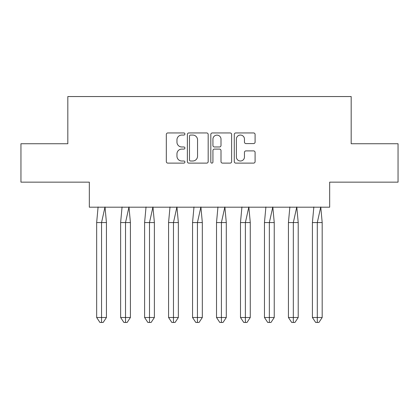 <?xml version="1.0" encoding="UTF-8"?>
<svg xmlns="http://www.w3.org/2000/svg" width="419" height="419" viewBox="0 0 419 419"><rect width="100%" height="100%" fill="white"/><g stroke="black" fill="none" stroke-linecap="round" stroke-linejoin="round"><path stroke-width="0.63" d="M184.915 134.007A1.058 1.058 0 0 0 183.857 132.949L167.83 132.949A1.508 1.508 0 0 0 166.322 134.457L166.322 161.608A1.508 1.508 0 0 0 167.83 163.117L183.857 163.117A1.058 1.058 0 0 0 184.915 162.059A1.058 1.058 0 0 0 183.857 161.006L181.783 161.006A4.829 4.829 0 0 1 176.959 156.177L176.959 153.914A4.829 4.829 0 0 1 181.783 149.091L183.857 149.091A1.058 1.058 0 0 0 184.915 148.033A1.058 1.058 0 0 0 183.857 146.975L181.783 146.975A4.829 4.829 0 0 1 176.959 142.151L176.959 139.888A4.829 4.829 0 0 1 181.783 135.059L183.857 135.059A1.058 1.058 0 0 0 184.915 134.007M20.95 143.733L20.95 182.15L89.331 182.15L89.331 207.196L329.669 207.196L329.669 182.15L398.05 182.15L398.05 143.733L351.18 143.733L351.18 96.553L67.82 96.553L67.82 143.733L20.95 143.733M253.584 143.581A1.508 1.508 0 0 0 255.092 142.072L255.092 134.457A1.508 1.508 0 0 0 253.584 132.949L235.782 132.949A1.508 1.508 0 0 0 234.273 134.457L234.273 161.608A1.508 1.508 0 0 0 235.782 163.117L253.584 163.117A1.508 1.508 0 0 0 255.092 161.608L255.092 152.406A1.508 1.508 0 0 0 253.584 150.898L245.963 150.898A1.508 1.508 0 0 0 244.455 152.406L244.455 156.968A4.033 4.033 0 0 1 240.422 161.006A4.033 4.033 0 0 1 236.384 156.968L236.384 139.098A4.033 4.033 0 0 1 240.422 135.059A4.033 4.033 0 0 1 244.455 139.098L244.455 142.072A1.508 1.508 0 0 0 245.963 143.581L253.584 143.581M208.18 134.457A1.508 1.508 0 0 0 206.672 132.949L188.875 132.949A1.508 1.508 0 0 0 187.366 134.457L187.366 161.608A1.508 1.508 0 0 0 188.875 163.117L206.672 163.117A1.508 1.508 0 0 0 208.18 161.608L208.18 134.457M212.328 132.949L230.125 132.949A1.508 1.508 0 0 1 231.634 134.457L231.634 161.608A1.508 1.508 0 0 1 230.125 163.117L222.51 163.117A1.508 1.508 0 0 1 221.002 161.608L221.002 150.599A1.508 1.508 0 0 0 219.493 149.091L214.439 149.091A1.508 1.508 0 0 0 212.931 150.599L212.931 162.059A1.058 1.058 0 0 1 211.878 163.117A1.058 1.058 0 0 1 210.82 162.059L210.82 134.457A1.508 1.508 0 0 1 212.328 132.949M190.535 135.059A1.058 1.058 0 0 0 189.477 136.117L189.477 159.948A1.058 1.058 0 0 0 190.535 161.006L192.719 161.006A4.829 4.829 0 0 0 197.548 156.177L197.548 139.888A4.829 4.829 0 0 0 192.719 135.059L190.535 135.059M221.002 139.171A4.033 4.033 0 0 0 216.969 135.138A4.033 4.033 0 0 0 212.931 139.171L212.931 145.466A1.508 1.508 0 0 0 214.439 146.975L219.493 146.975A1.508 1.508 0 0 0 221.002 145.466L221.002 139.171M99.591 222.562L96.658 222.562L96.658 317.502L101.55 317.502L101.55 222.562L96.658 222.562L98.093 206.965M101.55 322.447L103.179 322.447L106.436 317.502L101.55 317.502L101.55 322.447L99.921 322.447L96.658 317.502M106.436 317.502L106.436 222.562L101.55 222.562L105.007 206.965L106.436 222.562M123.563 222.562L120.63 222.562L120.63 317.502L125.522 317.502L125.522 222.562L120.63 222.562L122.065 206.965M125.522 322.447L127.151 322.447L130.409 317.502L125.522 317.502L125.522 322.447L123.893 322.447L120.63 317.502M130.409 317.502L130.409 222.562L125.522 222.562L128.979 206.965L130.409 222.562M147.535 222.562L144.602 222.562L144.602 317.502L149.494 317.502L149.494 222.562L144.602 222.562L146.037 206.965M149.494 322.447L151.123 322.447L154.381 317.502L149.494 317.502L149.494 322.447L147.865 322.447L144.602 317.502M154.381 317.502L154.381 222.562L149.494 222.562L152.951 206.965L154.381 222.562M171.507 222.562L168.574 222.562L168.574 317.502L173.466 317.502L173.466 222.562L168.574 222.562L170.009 206.965M173.466 322.447L175.095 322.447L178.353 317.502L173.466 317.502L173.466 322.447L171.837 322.447L168.574 317.502M178.353 317.502L178.353 222.562L173.466 222.562L176.923 206.965L178.353 222.562M195.479 222.562L192.546 222.562L192.546 317.502L197.438 317.502L197.438 222.562L192.546 222.562L193.981 206.965M197.438 322.447L199.067 322.447L202.325 317.502L197.438 317.502L197.438 322.447L195.809 322.447L192.546 317.502M202.325 317.502L202.325 222.562L197.438 222.562L200.895 206.965L202.325 222.562M219.451 222.562L216.518 222.562L216.518 317.502L221.41 317.502L221.41 222.562L216.518 222.562L217.953 206.965M221.41 322.447L223.039 322.447L226.297 317.502L221.41 317.502L221.41 322.447L219.781 322.447L216.518 317.502M226.297 317.502L226.297 222.562L221.41 222.562L224.867 206.965L226.297 222.562M243.423 222.562L240.49 222.562L240.49 317.502L245.382 317.502L245.382 222.562L240.49 222.562L241.925 206.965M245.382 322.447L247.011 322.447L250.269 317.502L245.382 317.502L245.382 322.447L243.753 322.447L240.49 317.502M250.269 317.502L250.269 222.562L245.382 222.562L248.839 206.965L250.269 222.562M267.395 222.562L264.462 222.562L264.462 317.502L269.354 317.502L269.354 222.562L264.462 222.562L265.897 206.965M269.354 322.447L270.983 322.447L274.241 317.502L269.354 317.502L269.354 322.447L267.725 322.447L264.462 317.502M274.241 317.502L274.241 222.562L269.354 222.562L272.811 206.965L274.241 222.562M291.367 222.562L288.434 222.562L288.434 317.502L293.326 317.502L293.326 222.562L288.434 222.562L289.869 206.965M293.326 322.447L294.955 322.447L298.213 317.502L293.326 317.502L293.326 322.447L291.697 322.447L288.434 317.502M298.213 317.502L298.213 222.562L293.326 222.562L296.783 206.965L298.213 222.562M315.339 222.562L312.406 222.562L312.406 317.502L317.298 317.502L317.298 222.562L312.406 222.562L313.841 206.965M317.298 322.447L318.927 322.447L322.185 317.502L317.298 317.502L317.298 322.447L315.669 322.447L312.406 317.502M322.185 317.502L322.185 222.562L317.298 222.562L320.755 206.965L322.185 222.562"/></g></svg>

